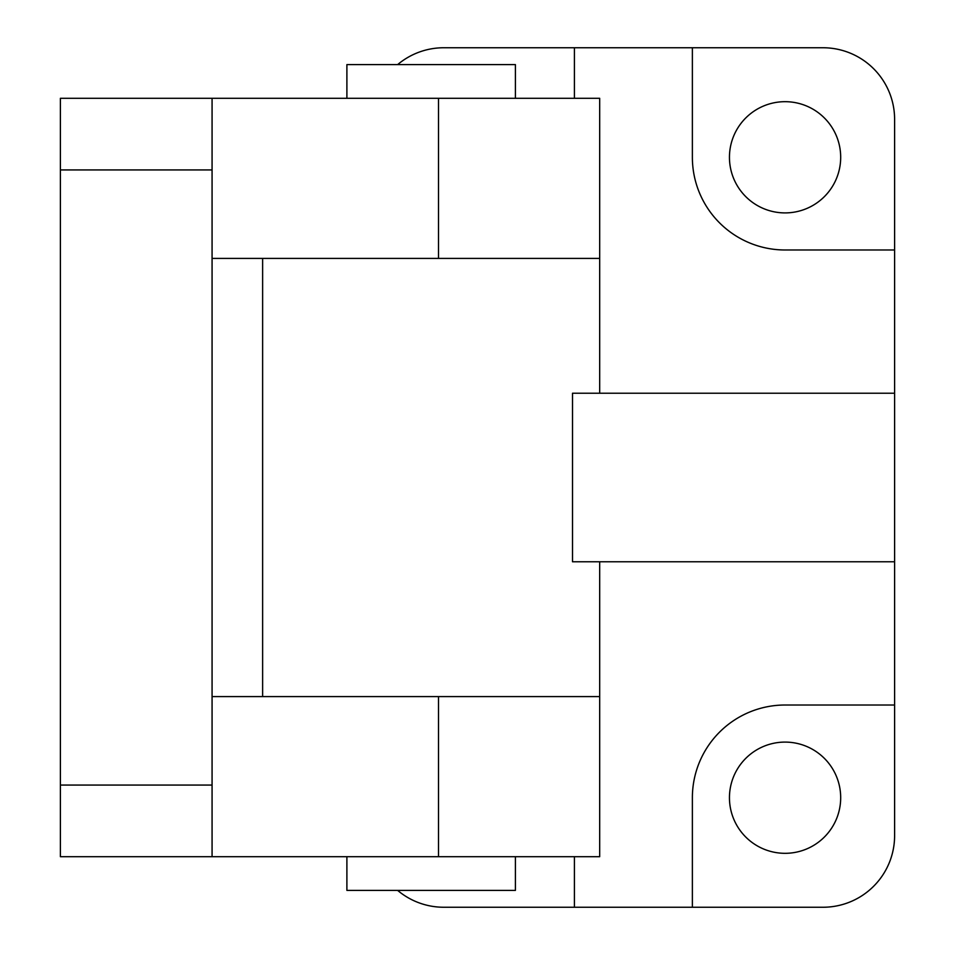<?xml version="1.0" encoding="UTF-8"?>
<svg xmlns="http://www.w3.org/2000/svg" width="955" height="955" viewBox="0 0 955 955"><rect width="100%" height="100%" fill="white"/><g stroke="black" fill="none" stroke-linecap="round" stroke-linejoin="round"><path stroke-width="1.43" d="M346.892 856.695L346.892 890.394L515.413 890.394L515.413 856.695M515.413 98.305L515.413 64.606L346.892 64.606L346.892 98.305M212.07 169.93L212.07 98.305L60.392 98.305L60.392 169.93L212.07 169.93L212.07 785.07L60.392 785.07L60.392 169.93M60.392 785.07L60.392 856.695L212.07 856.695L212.07 785.07M60.392 98.305L438.5 98.305L438.5 258.411L599.68 258.411L262.625 258.411L262.625 696.589L599.68 696.589L212.07 696.589M212.07 258.411L438.5 258.411M599.68 393.233L599.68 98.305L438.5 98.305M212.07 856.695L599.68 856.695L599.68 561.767M692.375 157.288L692.375 47.75L822.983 47.75A71.625 71.625 0 0 1 894.608 119.375L894.608 249.983L785.07 249.983A92.695 92.695 0 0 1 692.375 157.288M729.453 157.288A55.617 55.617 0 0 0 785.07 212.905A55.617 55.617 0 0 0 840.687 157.288A55.617 55.617 0 0 0 785.07 101.684A55.617 55.617 0 0 0 729.453 157.288M692.375 797.712A92.695 92.695 0 0 1 785.07 705.017L894.608 705.017L894.608 835.625A71.625 71.625 0 0 1 822.983 907.25L692.375 907.25L692.375 797.712M729.453 797.712A55.617 55.617 0 0 0 785.07 853.316A55.617 55.617 0 0 0 840.687 797.712A55.617 55.617 0 0 0 785.07 742.095A55.617 55.617 0 0 0 729.453 797.712M574.409 856.695L574.409 907.25L443.788 907.25A71.625 71.625 0 0 1 397.638 890.394M397.638 64.606A71.625 71.625 0 0 1 443.788 47.75L574.409 47.75L574.409 98.305M894.608 249.983L894.608 705.017M574.409 47.75L692.375 47.75M692.375 907.25L574.409 907.25M894.608 393.233L572.511 393.233L572.511 561.767L894.608 561.767M438.5 696.589L438.5 856.695"/></g></svg>
